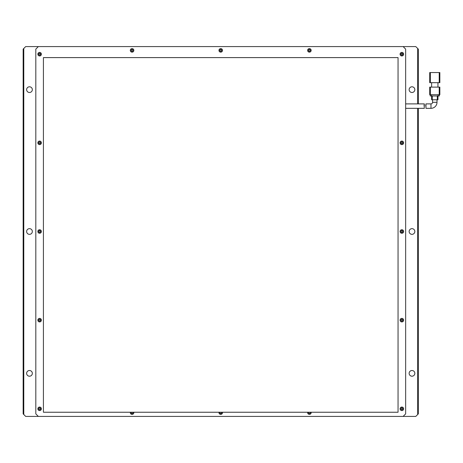 <?xml version="1.0" encoding="UTF-8"?>
<svg xmlns="http://www.w3.org/2000/svg" width="463" height="463" viewBox="0 0 463 463"><rect width="100%" height="100%" fill="white"/><g stroke="black" fill="none" stroke-linecap="round" stroke-linejoin="round"><path stroke-width="0.69" d="M38.823 408.817A0.793 0.793 0 0 0 39.615 409.61A0.793 0.793 0 0 0 40.408 408.817A0.793 0.793 0 0 0 39.615 408.03A0.793 0.793 0 0 0 38.823 408.817M38.823 320.159A0.793 0.793 0 0 0 39.615 320.952A0.793 0.793 0 0 0 40.408 320.159A0.793 0.793 0 0 0 39.615 319.366A0.793 0.793 0 0 0 38.823 320.159M38.823 231.5A0.793 0.793 0 0 0 39.615 232.293A0.793 0.793 0 0 0 40.408 231.5A0.793 0.793 0 0 0 39.615 230.707A0.793 0.793 0 0 0 38.823 231.5M38.823 142.841A0.793 0.793 0 0 0 39.615 143.634A0.793 0.793 0 0 0 40.408 142.841A0.793 0.793 0 0 0 39.615 142.048A0.793 0.793 0 0 0 38.823 142.841M38.823 54.183A0.793 0.793 0 0 0 39.615 54.97A0.793 0.793 0 0 0 40.408 54.183A0.793 0.793 0 0 0 39.615 53.39A0.793 0.793 0 0 0 38.823 54.183M401.062 408.817A0.793 0.793 0 0 0 401.855 409.61A0.793 0.793 0 0 0 402.642 408.817A0.793 0.793 0 0 0 401.855 408.03A0.793 0.793 0 0 0 401.062 408.817M401.062 320.159A0.793 0.793 0 0 0 401.855 320.952A0.793 0.793 0 0 0 402.642 320.159A0.793 0.793 0 0 0 401.855 319.366A0.793 0.793 0 0 0 401.062 320.159M401.062 231.5A0.793 0.793 0 0 0 401.855 232.293A0.793 0.793 0 0 0 402.642 231.5A0.793 0.793 0 0 0 401.855 230.707A0.793 0.793 0 0 0 401.062 231.5M401.062 142.841A0.793 0.793 0 0 0 401.855 143.634A0.793 0.793 0 0 0 402.642 142.841A0.793 0.793 0 0 0 401.855 142.048A0.793 0.793 0 0 0 401.062 142.841M401.062 54.183A0.793 0.793 0 0 0 401.855 54.97A0.793 0.793 0 0 0 402.642 54.183A0.793 0.793 0 0 0 401.855 53.39A0.793 0.793 0 0 0 401.062 54.183M131.284 50.38A0.793 0.793 0 0 0 132.077 51.173A0.793 0.793 0 0 0 132.864 50.38A0.793 0.793 0 0 0 132.077 49.587A0.793 0.793 0 0 0 131.284 50.38M219.942 50.38A0.793 0.793 0 0 0 220.735 51.173A0.793 0.793 0 0 0 221.528 50.38A0.793 0.793 0 0 0 220.735 49.587A0.793 0.793 0 0 0 219.942 50.38M308.601 50.38A0.793 0.793 0 0 0 309.394 51.173A0.793 0.793 0 0 0 310.187 50.38A0.793 0.793 0 0 0 309.394 49.587A0.793 0.793 0 0 0 308.601 50.38M131.382 412.238A0.793 0.793 0 0 0 132.077 413.413A0.793 0.793 0 0 0 132.771 412.238M220.041 412.238A0.793 0.793 0 0 0 220.735 413.413A0.793 0.793 0 0 0 221.43 412.238M308.699 412.238A0.793 0.793 0 0 0 309.394 413.413A0.793 0.793 0 0 0 310.088 412.238M409.136 373.357A2.847 2.847 0 0 0 411.983 376.205A2.847 2.847 0 0 0 414.836 373.357A2.847 2.847 0 0 0 411.983 370.504A2.847 2.847 0 0 0 409.136 373.357M409.136 231.5A2.847 2.847 0 0 0 411.983 234.347A2.847 2.847 0 0 0 414.836 231.5A2.847 2.847 0 0 0 411.983 228.653A2.847 2.847 0 0 0 409.136 231.5M409.136 89.643A2.847 2.847 0 0 0 411.983 92.496A2.847 2.847 0 0 0 414.836 89.643A2.847 2.847 0 0 0 411.983 86.795A2.847 2.847 0 0 0 409.136 89.643M26.634 373.357A2.847 2.847 0 0 0 29.482 376.205A2.847 2.847 0 0 0 32.335 373.357A2.847 2.847 0 0 0 29.482 370.504A2.847 2.847 0 0 0 26.634 373.357M26.634 231.5A2.847 2.847 0 0 0 29.482 234.347A2.847 2.847 0 0 0 32.335 231.5A2.847 2.847 0 0 0 29.482 228.653A2.847 2.847 0 0 0 26.634 231.5M26.634 89.643A2.847 2.847 0 0 0 29.482 92.496A2.847 2.847 0 0 0 32.335 89.643A2.847 2.847 0 0 0 29.482 86.795A2.847 2.847 0 0 0 26.634 89.643M23.781 414.518L23.781 48.482L25.685 46.584L38.348 46.584L35.813 49.113L35.813 413.887L38.348 416.416L25.685 416.416L23.15 413.887L23.15 49.113L23.781 48.482M417.684 108.325L417.684 414.518L415.786 416.416L403.117 416.416L405.652 413.887L405.652 49.113L403.117 46.584L415.786 46.584L417.684 48.482L417.684 103.891M417.684 414.518L418.32 413.887L418.32 108.325M417.684 48.482L418.32 49.113L418.32 103.891M425.694 106.125L425.948 103.891L430.984 103.891A1.586 1.586 0 0 0 432.569 102.311L432.569 99.776M432.569 102.311L437.003 102.311L437.003 99.776M437.003 102.311A6.019 6.019 0 0 1 430.984 108.325L425.977 108.325L425.948 103.891M430.353 72.546L439.219 72.546L439.219 82.68L429.716 82.68L429.716 72.546L430.353 72.546L430.353 82.68M439.219 72.546L439.85 72.546L439.85 82.68L439.219 82.68M437.952 87.113L437.952 82.68M431.62 87.113L431.62 82.68M430.353 87.113L429.716 87.113L429.716 94.712L430.353 94.712L430.353 87.113L439.219 87.113L439.219 94.712L430.353 94.712M439.219 94.712L439.85 94.712L439.85 87.113L439.219 87.113M430.225 94.712L430.225 95.98L431.493 95.98L431.493 94.712M438.079 94.712L438.079 95.98L431.493 95.98M438.079 95.98L439.341 95.98L439.341 94.712M431.62 99.776L431.62 95.98L431.62 99.776L432.251 99.776L432.251 95.98M437.315 95.98L437.315 99.776L432.251 99.776M437.952 99.776L437.952 95.98L437.952 99.776L437.315 99.776M424.253 107.676L424.328 103.891L424.091 105.24M424.091 105.263L424.085 106.12M424.374 108.325L405.652 108.325M424.328 103.891L405.652 103.891M402.804 54.183A0.949 0.949 0 0 1 401.855 55.132A0.949 0.949 0 0 1 400.906 54.183A0.949 0.949 0 0 1 401.855 53.233A0.949 0.949 0 0 1 402.804 54.183M402.804 142.841A0.949 0.949 0 0 1 401.855 143.79A0.949 0.949 0 0 1 400.906 142.841A0.949 0.949 0 0 1 401.855 141.892A0.949 0.949 0 0 1 402.804 142.841M402.804 231.5A0.949 0.949 0 0 1 401.855 232.449A0.949 0.949 0 0 1 400.906 231.5A0.949 0.949 0 0 1 401.855 230.551A0.949 0.949 0 0 1 402.804 231.5M402.804 320.159A0.949 0.949 0 0 1 401.855 321.108A0.949 0.949 0 0 1 400.906 320.159A0.949 0.949 0 0 1 401.855 319.21A0.949 0.949 0 0 1 402.804 320.159M402.804 408.817A0.949 0.949 0 0 1 401.855 409.767A0.949 0.949 0 0 1 400.906 408.817A0.949 0.949 0 0 1 401.855 407.868A0.949 0.949 0 0 1 402.804 408.817M40.565 54.183A0.949 0.949 0 0 1 39.615 55.132A0.949 0.949 0 0 1 38.666 54.183A0.949 0.949 0 0 1 39.615 53.233A0.949 0.949 0 0 1 40.565 54.183M40.565 142.841A0.949 0.949 0 0 1 39.615 143.79A0.949 0.949 0 0 1 38.666 142.841A0.949 0.949 0 0 1 39.615 141.892A0.949 0.949 0 0 1 40.565 142.841M40.565 231.5A0.949 0.949 0 0 1 39.615 232.449A0.949 0.949 0 0 1 38.666 231.5A0.949 0.949 0 0 1 39.615 230.551A0.949 0.949 0 0 1 40.565 231.5M40.565 320.159A0.949 0.949 0 0 1 39.615 321.108A0.949 0.949 0 0 1 38.666 320.159A0.949 0.949 0 0 1 39.615 319.21A0.949 0.949 0 0 1 40.565 320.159M40.565 408.817A0.949 0.949 0 0 1 39.615 409.767A0.949 0.949 0 0 1 38.666 408.817A0.949 0.949 0 0 1 39.615 407.868A0.949 0.949 0 0 1 40.565 408.817M310.343 50.38A0.949 0.949 0 0 1 309.394 51.329A0.949 0.949 0 0 1 308.445 50.38A0.949 0.949 0 0 1 309.394 49.431A0.949 0.949 0 0 1 310.343 50.38M221.684 50.38A0.949 0.949 0 0 1 220.735 51.329A0.949 0.949 0 0 1 219.786 50.38A0.949 0.949 0 0 1 220.735 49.431A0.949 0.949 0 0 1 221.684 50.38M133.026 50.38A0.949 0.949 0 0 1 132.077 51.329A0.949 0.949 0 0 1 131.127 50.38A0.949 0.949 0 0 1 132.077 49.431A0.949 0.949 0 0 1 133.026 50.38M310.262 412.238A0.949 0.949 0 0 1 309.394 413.569A0.949 0.949 0 0 1 308.52 412.238M221.603 412.238A0.949 0.949 0 0 1 220.735 413.569A0.949 0.949 0 0 1 219.861 412.238M132.945 412.238A0.949 0.949 0 0 1 132.077 413.569A0.949 0.949 0 0 1 131.203 412.238M403.626 54.183A1.771 1.771 0 0 1 401.855 55.954A1.771 1.771 0 0 1 400.078 54.183A1.771 1.771 0 0 1 401.855 52.406A1.771 1.771 0 0 1 403.626 54.183M403.626 142.841A1.771 1.771 0 0 1 401.855 144.612A1.771 1.771 0 0 1 400.078 142.841A1.771 1.771 0 0 1 401.855 141.065A1.771 1.771 0 0 1 403.626 142.841M403.626 231.5A1.771 1.771 0 0 1 401.855 233.271A1.771 1.771 0 0 1 400.078 231.5A1.771 1.771 0 0 1 401.855 229.729A1.771 1.771 0 0 1 403.626 231.5M403.626 320.159A1.771 1.771 0 0 1 401.855 321.935A1.771 1.771 0 0 1 400.078 320.159A1.771 1.771 0 0 1 401.855 318.388A1.771 1.771 0 0 1 403.626 320.159M403.626 408.817A1.771 1.771 0 0 1 401.855 410.594A1.771 1.771 0 0 1 400.078 408.817A1.771 1.771 0 0 1 401.855 407.046A1.771 1.771 0 0 1 403.626 408.817M41.386 54.183A1.771 1.771 0 0 1 39.615 55.954A1.771 1.771 0 0 1 37.844 54.183A1.771 1.771 0 0 1 39.615 52.406A1.771 1.771 0 0 1 41.386 54.183M41.386 142.841A1.771 1.771 0 0 1 39.615 144.612A1.771 1.771 0 0 1 37.844 142.841A1.771 1.771 0 0 1 39.615 141.065A1.771 1.771 0 0 1 41.386 142.841M41.386 231.5A1.771 1.771 0 0 1 39.615 233.271A1.771 1.771 0 0 1 37.844 231.5A1.771 1.771 0 0 1 39.615 229.729A1.771 1.771 0 0 1 41.386 231.5M41.386 320.159A1.771 1.771 0 0 1 39.615 321.935A1.771 1.771 0 0 1 37.844 320.159A1.771 1.771 0 0 1 39.615 318.388A1.771 1.771 0 0 1 41.386 320.159M41.386 408.817A1.771 1.771 0 0 1 39.615 410.594A1.771 1.771 0 0 1 37.844 408.817A1.771 1.771 0 0 1 39.615 407.046A1.771 1.771 0 0 1 41.386 408.817M311.165 50.38A1.771 1.771 0 0 1 309.394 52.157A1.771 1.771 0 0 1 307.623 50.38A1.771 1.771 0 0 1 309.394 48.609A1.771 1.771 0 0 1 311.165 50.38M222.506 50.38A1.771 1.771 0 0 1 220.735 52.157A1.771 1.771 0 0 1 218.958 50.38A1.771 1.771 0 0 1 220.735 48.609A1.771 1.771 0 0 1 222.506 50.38M133.848 50.38A1.771 1.771 0 0 1 132.077 52.157A1.771 1.771 0 0 1 130.3 50.38A1.771 1.771 0 0 1 132.077 48.609A1.771 1.771 0 0 1 133.848 50.38M311.124 412.238A1.771 1.771 0 0 1 309.394 414.391A1.771 1.771 0 0 1 307.663 412.238M222.466 412.238A1.771 1.771 0 0 1 220.735 414.391A1.771 1.771 0 0 1 219.005 412.238M133.807 412.238A1.771 1.771 0 0 1 132.077 414.391A1.771 1.771 0 0 1 130.34 412.238M403.117 46.584L38.348 46.584M38.348 416.416L403.117 416.416M398.053 412.238L398.053 57.603L43.418 57.603L43.418 412.238L398.053 412.238M430.984 103.891L430.984 108.325"/></g></svg>
